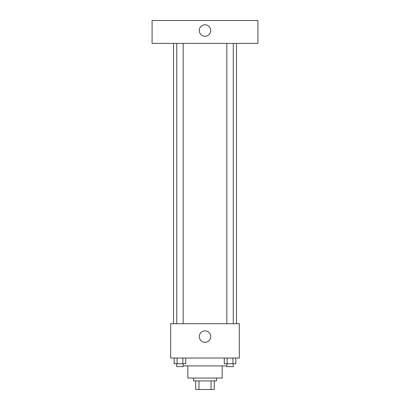 <?xml version="1.0" encoding="UTF-8"?>
<svg xmlns="http://www.w3.org/2000/svg" width="410" height="410" viewBox="0 0 410 410"><rect width="100%" height="100%" fill="white"/><g stroke="black" fill="none" stroke-linecap="round" stroke-linejoin="round"><path stroke-width="0.61" d="M211.022 380.921L211.022 389.5L195.703 389.5L195.703 380.921M211.022 389.5L214.297 389.5L214.297 380.921L214.297 389.5M216.444 378.056L216.444 380.921L193.556 380.921L193.556 378.056M198.978 380.921L198.978 389.5M222.164 365.899L222.164 378.056L187.836 378.056L187.836 365.899M226.843 365.899L183.157 365.899M239.327 358.032L170.673 358.032L170.673 323.71L239.327 323.71L239.327 358.032M210.719 336.579A5.719 5.719 0 0 1 202.14 341.535A5.719 5.719 0 0 1 202.14 331.628A5.719 5.719 0 0 1 210.719 336.579M236.467 43.383L236.467 323.71M226.843 323.71L226.843 43.383M183.157 43.383L183.157 323.71M257.921 43.383L152.079 43.383L152.079 20.5L257.921 20.5L257.921 43.383M205 24.79A5.719 5.719 0 0 1 209.956 33.374A5.719 5.719 0 0 1 200.044 33.374A5.719 5.719 0 0 1 205 24.79M235.837 358.032L235.837 363.757L224.275 363.757L224.275 358.032M232.947 358.032L232.947 363.757M227.166 358.032L227.166 363.757M233.275 363.757L233.275 366.617L226.843 366.617L226.843 363.757M185.725 358.032L185.725 363.757L174.163 363.757L174.163 358.032M182.834 358.032L182.834 363.757M177.053 358.032L177.053 363.757M183.157 363.757L183.157 366.617L176.725 366.617L176.725 363.757M173.532 43.383L173.532 323.71M233.275 323.71L233.275 43.383M176.725 43.383L176.725 323.71"/></g></svg>
